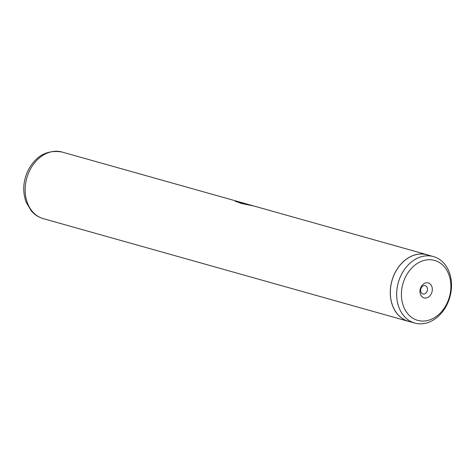 <?xml version="1.0" encoding="UTF-8"?>
<svg xmlns="http://www.w3.org/2000/svg" width="475" height="475" viewBox="0 0 475 475"><rect width="100%" height="100%" fill="white"/><g stroke="black" fill="none" stroke-linecap="round" stroke-linejoin="round"><path stroke-width="0.71" d="M446.607 304.142A31.136 24.166 105.7 0 0 440.064 262.966A31.136 24.166 105.7 0 0 405.692 276.652A31.136 24.166 105.7 0 0 412.235 317.828A31.136 24.166 105.7 0 0 446.607 304.142M446.779 305.057A34.527 26.79 105.7 0 0 433.443 256.583A34.527 26.79 105.7 0 0 401.411 274.58A34.527 26.79 105.7 0 0 414.746 323.053A34.527 26.79 105.7 0 0 446.779 305.057M421.04 286.965A7.778 6.032 105.7 0 0 422.673 297.249A7.778 6.032 105.7 0 0 431.258 293.829A7.778 6.032 105.7 0 0 429.626 283.545A7.778 6.032 105.7 0 0 421.04 286.965M421.212 287.897A4.322 3.355 105.7 0 0 422.881 293.966A4.322 3.355 105.7 0 0 426.888 291.715A4.322 3.355 105.7 0 0 425.22 285.647A4.322 3.355 105.7 0 0 421.212 287.897M433.443 256.583L427.102 254.802A34.527 26.79 105.7 0 0 395.075 272.798A34.527 26.79 105.7 0 0 408.405 321.272L414.746 323.053M253.193 205.829L235.452 201.115L241.015 203.359L254.452 206.162L427.126 254.737A34.592 26.849 105.7 0 0 395.028 272.769A34.592 26.849 105.7 0 0 408.387 321.338A34.592 26.849 105.7 0 0 410.038 321.729M236.972 201.269L246.519 203.935A34.592 26.849 -74.3 0 1 246.745 204.001L248.211 204.428M246.519 203.935A34.592 26.849 -74.3 0 0 244.132 203.413L251.875 205.438M428.735 255.259A34.592 26.849 105.7 0 0 427.126 254.737M246.65 204.333L246.745 204.001M245.807 204.303L238.753 202.166L238.836 201.828M238.753 202.166L235.392 201.453M43.272 218.637C38.629 217.289 34.663 214.748 31.38 211.001L26.113 202.148C22.355 191.508 23.085 180.791 28.292 169.991C36.064 155.586 47.304 149.601 62.011 152.03A34.592 26.849 105.7 0 0 29.913 170.062A34.592 26.849 105.7 0 0 43.272 218.637L408.387 321.338M236.497 201.115L62.011 152.03"/></g></svg>
